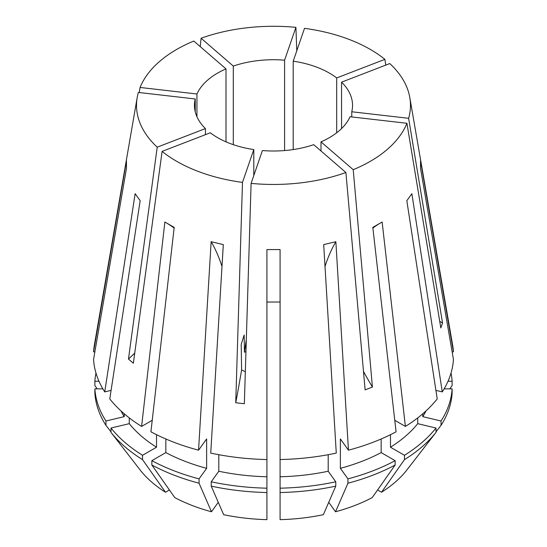 <?xml version="1.0" encoding="UTF-8"?>
<svg xmlns="http://www.w3.org/2000/svg" width="547" height="547" viewBox="0 0 547 547"><rect width="100%" height="100%" fill="white"/><g stroke="black" fill="none" stroke-linecap="round" stroke-linejoin="round"><path stroke-width="0.82" d="M245.952 351.571L244.434 352.213L244.174 335.017L241.206 344.371L241.596 369.943L245.336 371.707M195.231 111.773L195.231 98.966L138.364 92.436A136.982 79.083 0 0 0 137.201 97.51L94.33 345.328A180.059 103.957 0 0 0 93.558 351.851L126.46 160.873L126.46 168.476L93.558 359.461A180.059 103.957 0 0 0 104.737 391.898L135.123 193.693L140.169 200.715L109.776 398.927A180.059 103.957 0 0 0 141.605 426.428L164.866 222.014L174.185 227.395L150.924 431.802A180.059 103.957 0 0 0 198.554 450.181L206.629 438.926L206.629 468.328L199.06 478.878L199.06 483.227L211.477 511.773L218.267 502.31M221.993 266.457A351.331 109.776 103.4 0 0 211.142 241.692L223.313 244.605L210.725 453.094A180.059 103.957 0 0 0 266.915 459.542L266.915 249.569L280.085 249.569L280.085 459.542A180.059 103.957 0 0 0 336.275 453.094L323.687 244.605L335.858 241.692L348.446 450.181A180.059 103.957 0 0 0 396.076 431.802L372.815 227.395L382.134 222.014L405.395 426.428A180.059 103.957 0 0 0 437.224 398.927L406.831 200.715L411.877 193.693L442.263 391.898A180.059 103.957 0 0 0 453.442 359.461L420.54 168.476L420.54 160.873L453.442 351.851A180.059 103.957 0 0 0 452.67 345.328L409.799 97.51A136.982 79.083 0 0 0 389.779 63.561L341.567 82.159L341.567 128.579M325.007 266.457A351.331 109.776 76.6 0 1 335.858 241.692M134.733 353.102A263.497 178.89 -49.2 0 1 128.477 359.044L133.359 363.256L162.103 151.389A136.982 79.083 0 0 0 176.64 161.29A136.982 79.083 0 0 0 242.485 182.397L253.794 149.57L253.794 175.56M211.142 241.692L198.554 450.181M385.772 65.107L384.897 59.349A136.982 79.083 0 0 0 370.36 49.449A136.982 79.083 0 0 0 304.515 28.341L293.206 61.168L293.206 149.57M439.733 321.342A263.497 211.012 -161 0 0 442.544 322.976L408.636 118.302A136.982 79.083 0 0 0 409.799 97.51M442.544 322.976L440.827 327.947L406.92 123.28L350.053 116.743A79.048 45.64 0 0 1 321 141.851L321 150.979M363.495 371.475A263.497 119.526 -111.1 0 0 372.425 387.057L353.212 169.686A136.982 79.083 0 0 0 406.92 123.28M372.425 387.057L365.116 389.874L345.909 172.503L313.698 144.668A79.048 45.64 0 0 1 262.41 150.555L251.1 183.389A136.982 79.083 0 0 0 345.909 172.503M241.596 369.943A263.497 41.975 -83.4 0 1 235.736 402.749L244.352 403.741L251.1 183.389M235.736 402.749L242.485 182.397M162.103 151.389L210.315 132.791A79.048 45.64 0 0 0 217.603 137.639A79.048 45.64 0 0 0 253.794 149.57M205.433 134.678L205.433 128.579A79.048 45.64 0 0 1 194.452 105.373A79.048 45.64 0 0 1 195.231 98.966M196.947 116.743L196.947 93.995A79.048 45.64 0 0 1 226 68.888L226 141.851M284.59 150.555L284.59 60.184A79.048 45.64 0 0 0 233.302 66.071L233.302 144.668M336.685 132.791L336.685 77.947A79.048 45.64 0 0 0 329.397 73.1A79.048 45.64 0 0 0 293.206 61.168M246.314 339.619A263.497 41.975 -83.4 0 1 244.434 352.213M408.636 118.302L351.769 111.773A79.048 45.64 0 0 0 352.548 105.373A79.048 45.64 0 0 0 341.567 82.159M351.769 116.942L351.769 111.773M266.915 302.033L280.085 302.033M280.085 476.765L280.085 459.542L280.085 476.765A158.979 91.787 0 0 0 328.2 471.24L335.769 481.791L335.769 486.139L323.352 514.679A146.316 84.477 0 0 1 280.085 519.65L280.085 476.765M128.477 359.044L157.221 147.177L205.433 128.579M137.201 97.51A136.982 79.083 0 0 0 157.221 147.177M139.205 92.532L140.08 87.465L196.947 93.995M226 68.888L193.788 41.052A136.982 79.083 0 0 0 140.08 87.465M296.775 50.809L295.9 27.35A136.982 79.083 0 0 0 201.091 38.235L200.216 46.611M384.897 59.349L336.685 77.947M295.9 27.35L284.59 60.184M233.302 66.071L201.091 38.235M353.212 169.686L321 141.851M165.844 438.981L165.844 452.595L151.854 460.67L151.854 465.018L174.801 497.62A146.316 84.477 0 0 0 211.477 511.773M218.8 454.701L218.8 471.24L211.231 481.791L211.231 486.139L223.648 514.679A146.316 84.477 0 0 0 266.915 519.65L266.915 459.542M169.42 489.975L165.488 492.245L142.541 459.637L142.541 455.289L156.524 447.214L156.524 434.687M129.27 417.894L129.27 423.665L111 428.034L111 432.383L140.982 471.07A146.316 84.477 0 0 0 165.488 492.245M348.446 450.181L340.371 438.926L340.371 468.328L347.94 478.878L347.94 483.227L335.523 511.773A146.316 84.477 0 0 0 372.199 497.62L395.146 465.018L395.146 460.67L381.156 452.595L381.156 438.981M335.523 511.773L328.733 502.31M452.13 351.851L453.442 351.851M449.812 388.862L452.116 385.601L452.116 381.259L448.014 381.259M452.116 381.259A178.739 103.192 0 0 0 451.022 373.04M377.58 489.975L381.512 492.245A146.316 84.477 0 0 0 406.018 471.07L436 432.383L436 428.034L417.73 423.665L417.73 417.894M104.737 391.898L111.089 390.38M124.231 413.792L124.231 416.643L105.954 421.012L105.954 425.354L111 431.863M120.942 410.872A158.979 91.787 0 0 0 124.231 416.643M165.844 452.595A158.979 91.787 0 0 0 206.629 468.328M328.2 454.701L328.2 471.24M105.954 425.354A178.739 103.192 0 0 1 94.884 393.211L94.884 388.862L102.87 388.862M94.884 388.862A178.739 103.192 0 0 0 105.954 421.012M151.854 460.67A178.739 103.192 0 0 0 199.06 478.878M280.085 488.184A178.739 103.192 0 0 0 335.769 481.791M151.854 465.018A178.739 103.192 0 0 0 199.06 483.227M280.085 492.532A178.739 103.192 0 0 0 335.769 486.139M394.77 420.294L405.395 426.428M381.512 492.245L404.459 459.637L404.459 455.289L390.476 447.214L390.476 434.687M390.476 447.214A158.979 91.787 0 0 0 417.73 423.665M404.459 455.289A178.739 103.192 0 0 0 436 428.034M404.459 459.637A178.739 103.192 0 0 0 436 432.383M152.23 420.294L141.605 426.428M129.27 423.665A158.979 91.787 0 0 0 156.524 447.214M218.8 471.24A158.979 91.787 0 0 0 266.915 476.765M340.371 468.328A158.979 91.787 0 0 0 381.156 452.595M111 428.034A178.739 103.192 0 0 0 142.541 455.289M211.231 481.791A178.739 103.192 0 0 0 266.915 488.184M347.94 478.878A178.739 103.192 0 0 0 395.146 460.67M111 432.383A178.739 103.192 0 0 0 142.541 459.637M211.231 486.139A178.739 103.192 0 0 0 266.915 492.532M347.94 483.227A178.739 103.192 0 0 0 395.146 465.018M442.263 391.898L435.911 390.38M422.769 413.792L422.769 416.643A158.979 91.787 0 0 0 426.058 410.872M422.769 416.643L441.046 421.012A178.739 103.192 0 0 0 452.116 388.862L444.13 388.862M441.046 421.012L441.046 425.354A178.739 103.192 0 0 0 452.116 393.211L452.116 388.862M441.046 425.354L436 431.863M94.87 351.851L93.558 351.851M95.978 373.04A178.739 103.192 0 0 0 94.884 381.259L98.986 381.259M97.188 388.862L94.884 385.601L94.884 381.259M380.999 222.67A272.283 157.201 -120 0 0 372.89 228.037M166.001 222.67A272.283 157.201 -60 0 1 174.11 228.037"/></g></svg>

